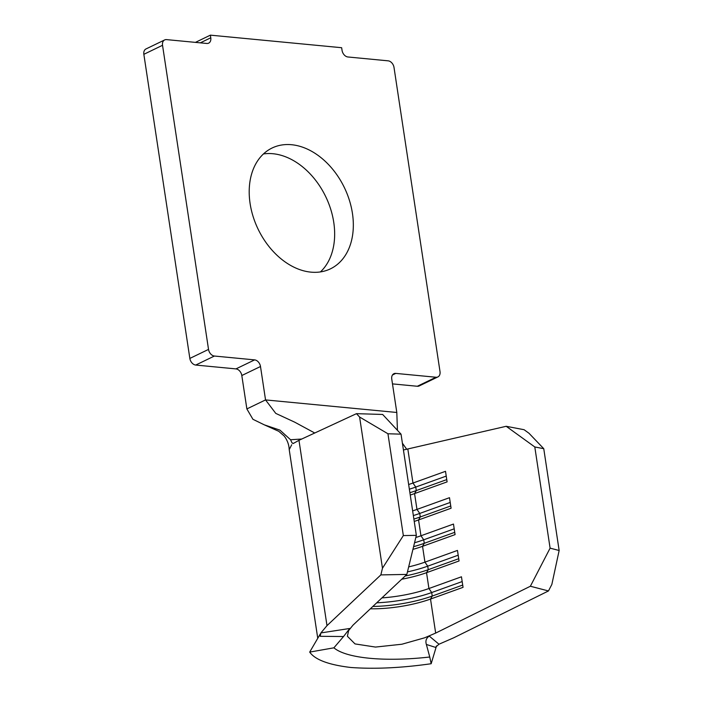 <?xml version="1.0" encoding="UTF-8"?>
<svg xmlns="http://www.w3.org/2000/svg" width="703" height="703" viewBox="0 0 703 703"><rect width="100%" height="100%" fill="white"/><g stroke="black" fill="none" stroke-linecap="round" stroke-linejoin="round"><path stroke-width="1.05" d="M250.101 203.536A67.101 47.892 64.2 0 0 330.436 268.854A67.101 47.892 64.2 0 0 352.431 213.334A67.101 47.892 64.2 0 0 272.096 148.008A67.101 47.892 64.2 0 0 250.101 203.536M320.41 271.929A67.101 47.892 64.2 0 0 333.758 222.35A67.101 47.892 64.2 0 0 263.449 153.948M397.432 430.298L396.808 412.476L391.756 379.075A6.476 4.622 -115.8 0 1 393.882 373.715A6.476 4.622 -115.8 0 1 395.771 373.398L435.992 377.247A6.476 4.622 64.2 0 0 437.881 376.931A6.476 4.622 64.2 0 0 440.008 371.571L394.014 67.462A6.476 4.622 64.2 0 0 388.144 60.836L347.915 56.978A6.476 4.622 -115.8 0 1 342.045 50.352L341.649 47.716L210.382 35.15L210.777 37.786A6.476 4.622 -115.8 0 1 208.659 43.147A6.476 4.622 -115.8 0 1 206.77 43.463L166.541 39.614A6.476 4.622 64.2 0 0 164.66 39.93A6.476 4.622 64.2 0 0 162.534 45.291L208.527 349.409A6.476 4.622 64.2 0 0 214.397 356.034L195.715 365.05L235.944 368.899L254.627 359.883A6.476 4.622 -115.8 0 1 260.497 366.509L265.541 399.91L275.769 413.39L294.742 422.187L314.742 433.004M195.715 365.05A6.476 4.622 -115.8 0 1 189.845 358.425L208.527 349.409M162.534 45.291L143.851 54.316L189.845 358.425M143.851 54.316A6.476 4.622 -115.8 0 1 145.978 48.955L164.66 39.93M437.881 376.931L419.199 385.947A6.476 4.622 -115.8 0 1 417.318 386.263L435.992 377.247M392.485 383.891L417.318 386.263M260.497 366.509L241.814 375.525L246.867 408.926L252.931 419.296L264.319 424.849L279.961 430.139L290.567 439.744L301.763 439.024M241.814 375.525A6.476 4.622 64.2 0 0 235.944 368.899M333.89 647.823L343.539 636.531L320.208 636.312L320.313 633.913L309.698 652.094L333.89 647.823C346.307 658.324 384.629 662.103 429.753 657.006L431.167 663.729C401.483 667.955 374.725 669.212 350.885 667.49C328.776 664.889 315.049 659.757 309.698 652.094M436.519 645.881L431.167 663.729M426.37 644.458C425.262 640.916 426.229 638.122 429.261 636.083L438.98 644.22L435.429 647.349L426.37 644.458L429.753 657.006M438.98 644.22L453.76 637.779L548.472 590.951L530.378 586.24L435.667 633.078L424.577 637.823L401.896 644.229L375.49 647.068L355.015 643.913L347.396 636.259L348.635 630.547L352.994 625.16L406.844 574.413L380.85 574.905L326.992 625.644L320.893 632.92L349.769 628.473L343.539 636.531M530.378 586.24L550.097 548.147L534.798 446.967L506.186 426.29L524.087 429.709L528.981 433.25L543.753 448.681L534.798 446.967M403.434 449.982L506.186 426.29M408.654 484.508A55.528 15.448 171.4 0 0 412.977 483.04L445.509 471.318L447.099 481.871L414.568 493.585A55.528 15.448 171.4 0 1 410.244 495.053M412.643 510.879A55.528 15.448 171.4 0 0 416.967 509.411L449.489 497.689L451.089 508.234L418.557 519.956A55.528 15.448 171.4 0 1 414.234 521.424M415.816 537.505A55.528 15.448 171.4 0 0 420.948 535.774L453.479 524.06L455.078 534.605L422.547 546.328A55.528 15.448 171.4 0 1 412.933 549.368M408.671 566.89A55.528 15.448 171.4 0 0 424.937 562.145L457.468 550.423L459.059 560.968L426.536 572.69A55.528 15.448 171.4 0 1 401.738 579.228M381.931 597.893A55.528 15.448 171.4 0 0 428.927 588.516L461.458 576.794L463.049 587.339L430.517 599.061A55.528 15.448 171.4 0 1 370.34 608.807M214.397 356.034L254.627 359.883M210.382 35.15L195.408 42.382M402.406 443.215L406.729 449.279M317.756 638.306L289.223 449.648L291.71 444.744M326.992 625.644L298.968 440.315L293.467 443.373L292.026 442.916L290.567 439.744M320.208 636.312L320.893 632.92M293.467 443.373L292.984 443.549M550.097 548.147L559.149 550.502L551.846 584.439L548.472 590.951M559.149 550.502L543.753 448.681M380.85 574.905L382.467 568.217L403.337 535.581L416.343 535.343L401.035 434.164L387.942 433.76L359.602 417.028L356.465 413.663L382.652 414.462L401.035 434.164M416.343 535.343L406.844 574.413M403.337 535.581L387.942 433.76M382.467 568.217L359.602 417.028M298.968 440.315L356.465 413.663M413.584 546.679A59.228 16.485 171.4 0 0 424.261 543.314L454.736 532.338M414.542 542.751A59.228 16.485 171.4 0 0 423.733 539.799L454.2 528.823M405.165 576.003A59.228 16.485 171.4 0 0 428.25 569.685L458.716 558.709M407.459 571.89A59.228 16.485 171.4 0 0 427.723 566.17L458.189 555.194M372.845 606.452A59.228 16.485 171.4 0 0 432.24 596.056L462.706 585.072M376.711 602.805A59.228 16.485 171.4 0 0 431.704 592.541L462.179 581.557M413.882 519.069A59.228 16.485 171.4 0 0 420.28 516.951L450.746 505.967M413.346 515.554A59.228 16.485 171.4 0 0 419.744 513.436L450.21 502.452M409.893 492.706A59.228 16.485 171.4 0 0 416.29 490.58L446.757 479.604M409.357 489.191A59.228 16.485 171.4 0 0 415.754 487.065L446.229 476.089M435.667 633.078L430.517 599.061L432.24 596.056L431.704 592.541L428.927 588.516L426.536 572.69L428.25 569.685L427.723 566.17L424.937 562.145L422.547 546.328L424.261 543.314L423.733 539.799L420.948 535.774L418.557 519.956L420.28 516.951L419.744 513.436L416.967 509.411L414.568 493.585L416.29 490.58L415.754 487.065L412.977 483.04L407.828 449.032M396.808 412.476L265.541 399.91L246.867 408.926M395.771 373.398L392.459 374.998M200.293 42.848L210.777 37.786M289.197 449.402C288.959 444.56 287.299 440.113 284.223 436.062L278.775 431.317L264.319 424.849"/></g></svg>
